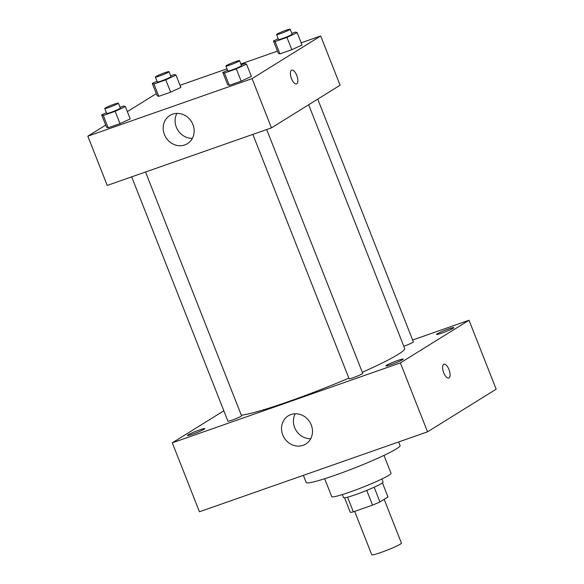 <?xml version="1.0" encoding="UTF-8"?>
<svg xmlns="http://www.w3.org/2000/svg" width="584" height="584" viewBox="0 0 584 584"><rect width="100%" height="100%" fill="white"/><g stroke="black" fill="none" stroke-linecap="round" stroke-linejoin="round"><path stroke-width="0.88" d="M354.671 511.394L371.774 554.8A15.936 1.329 -21.5 0 0 383.922 551.413A15.936 1.329 -21.5 0 0 400.281 544.164A15.936 1.329 -21.5 0 0 401.42 543.12L384.17 499.32M366.745 490.407L372.548 505.131L353.342 511.854A20.564 1.716 -21.5 0 1 350.298 512.329L344.575 497.802M382.44 482.888L387.98 496.955L379.95 501.941A20.564 1.716 -21.5 0 1 372.548 505.131M374.161 487.231L379.95 501.941M381.87 479.004L383.089 482.085A21.243 1.774 158.5 0 1 363.971 491.524A21.243 1.774 158.5 0 1 343.553 497.656L342.341 494.575M347.56 497.181L353.342 511.854M383.98 455.381L391.032 473.266A31.864 2.664 158.5 0 1 362.357 487.421A31.864 2.664 158.5 0 1 331.734 496.626L324.682 478.734M398.668 441.949L400.084 445.526A50.458 4.212 158.5 0 1 354.685 467.937A50.458 4.212 158.5 0 1 306.191 482.508L303.373 475.347M412.625 340.005L469.01 320.244L496.166 389.185L427.532 431.831L199.443 511.766L172.287 442.825L223.833 410.793M192.771 434.116A9.307 0.774 -21.5 0 0 204.765 428.634A9.307 0.774 -21.5 0 0 195.822 431.32A9.307 0.774 -21.5 0 0 187.449 435.452A9.307 0.774 -21.5 0 0 192.771 434.116M391.207 364.569A9.307 0.774 -21.5 0 0 403.208 359.087A9.307 0.774 -21.5 0 0 394.266 361.773A9.307 0.774 -21.5 0 0 385.893 365.905A9.307 0.774 -21.5 0 0 391.207 364.569M441.847 333.106A9.307 0.774 -21.5 0 0 453.841 327.624A9.307 0.774 -21.5 0 0 444.899 330.31A9.307 0.774 -21.5 0 0 436.525 334.442A9.307 0.774 -21.5 0 0 441.847 333.106M469.01 320.244L400.376 362.89L427.532 431.831M400.376 362.89L172.287 442.825M290.934 414.552A16.6 15.045 58.1 0 1 310.578 423.444A16.6 15.045 58.1 0 1 305.761 444.044A16.6 15.045 58.1 0 1 284.226 437.883A16.6 15.045 58.1 0 1 288.24 415.844A16.6 15.045 58.1 0 1 290.934 414.552M310.703 438.715A16.6 15.045 58.1 0 1 296.132 430.481A16.6 15.045 58.1 0 1 295.205 413.771M443.665 364.343A7.3 3.022 -109.3 0 1 443.913 364.226A7.3 3.022 -109.3 0 1 449.184 370.117A7.3 3.022 -109.3 0 1 448.746 378.009A7.3 3.022 -109.3 0 1 443.592 372.431A7.3 3.022 -109.3 0 1 443.665 364.343M443.913 364.226A7.3 3.022 -109.3 0 1 449.184 370.117A7.3 3.022 -109.3 0 1 448.746 378.009M131.685 176.857L227.928 421.188A7.329 0.613 -21.5 0 0 232.118 420.137A7.329 0.613 -21.5 0 0 241.046 416.297A7.329 0.613 -21.5 0 0 241.564 415.815L145.525 172.003M403.785 346.254A7.329 0.613 -21.5 0 0 403.916 346.21A7.329 0.613 -21.5 0 0 412.844 342.37A7.329 0.613 -21.5 0 0 413.363 341.888L317.733 99.119M252.85 134.393L349.093 378.724A7.329 0.613 -21.5 0 0 353.276 377.673A7.329 0.613 -21.5 0 0 362.73 373.351L266.691 129.546M362.314 372.293A90.286 7.541 -21.5 0 0 398.2 354.357A90.286 7.541 -21.5 0 0 404.654 348.444L308.659 104.755M241.331 415.209A90.286 7.541 -21.5 0 0 348.86 378.147M301.169 42.822L320.696 35.982L340.092 85.227L271.458 127.874L107.23 185.427L87.834 136.181L105.682 125.093M180.011 85.286L227.015 68.817M240.856 63.963L277.466 51.129M120.034 107.288L123.735 105.996L125.37 106.58L130.217 118.895L120.005 123.633L108.15 127.787L106.514 127.203L101.667 114.887L106.405 112.69M291.832 33.361L295.533 32.069L297.168 32.66L302.016 44.968L291.803 49.713L279.948 53.867L278.312 53.275L273.465 40.968L278.203 38.763M127.356 111.624L156.322 93.63M320.696 35.982L252.062 78.628L87.834 136.181M170.674 75.825L174.368 74.533L176.003 75.117L180.85 87.432L170.637 92.17L158.79 96.323L157.147 95.74L152.3 83.424L157.045 81.227M241.199 64.824L244.893 63.532L246.528 64.123L251.383 76.431L241.163 81.176L229.315 85.33L227.672 84.738L222.825 72.431L227.57 70.226M252.062 78.628L271.458 127.874M192.932 124.567A16.6 15.045 58.1 0 1 187.435 143.664A16.6 15.045 58.1 0 1 165.9 137.503A16.6 15.045 58.1 0 1 169.915 115.471A16.6 15.045 58.1 0 1 192.932 124.567M291.467 70.233A7.3 3.022 -109.3 0 1 291.723 70.109A7.3 3.022 -109.3 0 1 296.993 76A7.3 3.022 -109.3 0 1 296.548 83.899A7.3 3.022 -109.3 0 1 291.394 78.322A7.3 3.022 -109.3 0 1 291.467 70.233M291.723 70.117A7.3 3.022 -109.3 0 1 296.986 76.008A7.3 3.022 -109.3 0 1 296.548 83.899M192.384 138.335A16.6 15.045 58.1 0 1 177.813 130.101A16.6 15.045 58.1 0 1 176.886 113.391M246.528 64.123L236.316 68.861L224.46 73.015L222.825 72.431M225.92 66.036L227.862 70.963A7.329 0.613 -21.5 0 0 233.447 69.401A7.329 0.613 -21.5 0 0 240.973 66.065A7.329 0.613 -21.5 0 0 241.499 65.59L239.557 60.663A7.329 0.613 -21.5 0 0 232.512 62.78A7.329 0.613 -21.5 0 0 225.92 66.036A7.329 0.613 -21.5 0 0 231.505 64.481A7.329 0.613 -21.5 0 0 239.031 61.145A7.329 0.613 -21.5 0 0 239.557 60.663M251.383 76.431L241.163 81.176L229.315 85.33L227.672 84.738M236.316 68.861L241.163 81.176M224.46 73.015L229.315 85.33M125.37 106.58L115.15 111.325L103.302 115.479L101.667 114.887M104.755 108.5L106.697 113.42A7.329 0.613 -21.5 0 0 112.289 111.865A7.329 0.613 -21.5 0 0 119.815 108.529A7.329 0.613 -21.5 0 0 120.333 108.047L118.399 103.127A7.329 0.613 -21.5 0 0 111.354 105.244A7.329 0.613 -21.5 0 0 104.755 108.5A7.329 0.613 -21.5 0 0 110.347 106.938A7.329 0.613 -21.5 0 0 117.873 103.609A7.329 0.613 -21.5 0 0 118.399 103.127M130.217 118.895L120.005 123.633L108.15 127.787L106.514 127.203M115.15 111.325L120.005 123.633M103.302 115.479L108.15 127.787M297.168 32.66L286.948 37.398L275.101 41.552L273.465 40.968M276.553 34.573L278.495 39.493A7.329 0.613 -21.5 0 0 284.079 37.938A7.329 0.613 -21.5 0 0 291.613 34.602A7.329 0.613 -21.5 0 0 292.131 34.127L290.197 29.2A7.329 0.613 -21.5 0 0 283.152 31.317A7.329 0.613 -21.5 0 0 276.553 34.573A7.329 0.613 -21.5 0 0 282.145 33.011A7.329 0.613 -21.5 0 0 289.671 29.682A7.329 0.613 -21.5 0 0 290.197 29.2M302.016 44.968L291.803 49.713L279.948 53.867L278.312 53.275M286.948 37.398L291.803 49.713M275.101 41.552L279.948 53.867M176.003 75.117L165.79 79.862L153.935 84.016L152.3 83.424M155.395 77.037L157.33 81.957A7.329 0.613 -21.5 0 0 162.921 80.402A7.329 0.613 -21.5 0 0 170.448 77.066A7.329 0.613 -21.5 0 0 170.973 76.584L169.031 71.664A7.329 0.613 -21.5 0 0 161.987 73.781A7.329 0.613 -21.5 0 0 155.395 77.037A7.329 0.613 -21.5 0 0 160.98 75.475A7.329 0.613 -21.5 0 0 168.506 72.139A7.329 0.613 -21.5 0 0 169.031 71.664M180.85 87.432L170.637 92.17L158.79 96.323L157.147 95.74M165.79 79.862L170.637 92.17M153.935 84.016L158.79 96.323"/></g></svg>
